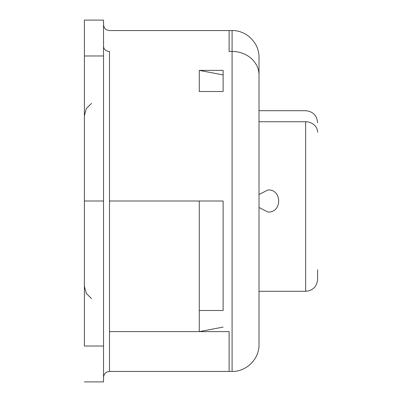 <?xml version="1.0" encoding="UTF-8"?>
<svg xmlns="http://www.w3.org/2000/svg" width="402" height="402" viewBox="0 0 402 402"><rect width="100%" height="100%" fill="white"/><g stroke="black" fill="none" stroke-linecap="round" stroke-linejoin="round"><path stroke-width="0.6" d="M317.615 269.752L317.615 279.34C316.902 286.606 312.917 290.591 305.651 291.299L305.651 121.756A11.959 10.497 0 0 1 317.615 132.248A11.959 10.497 180 0 0 305.651 121.756L305.651 291.299L259.009 291.299M259.009 121.756L305.651 121.756L259.009 121.756M267.978 212.065C282.249 212.748 282.249 189.252 267.978 189.935L259.009 194.523L267.978 189.935C282.249 189.252 282.249 212.748 267.978 212.065L259.009 207.477L267.978 212.065M84.385 346.021L84.385 201L84.385 346.021L103.525 346.021L84.385 346.021M84.385 55.978L84.385 201L84.385 20.1L84.385 55.978L103.525 55.978L84.385 55.978M223.125 310.48L223.125 201L109.505 201L109.505 51.431A5.98 5.246 0 0 1 103.525 46.18A5.98 5.246 180 0 0 109.505 51.431L109.505 331.625L199.286 331.625L223.125 327.087L199.286 331.625L199.286 310.48L223.125 310.48L199.286 310.48L199.286 331.625L223.125 331.625L109.505 331.625L109.505 371.433L109.505 201L199.286 201L199.286 310.48L199.286 201L223.125 201L223.125 310.48M223.125 70.375L223.125 91.52L223.125 70.375L199.286 70.375L199.286 91.52L223.125 91.52L199.286 91.52L199.286 70.375L223.125 70.375M103.525 20.1L84.385 20.1L103.525 20.1L103.525 201L84.385 201L103.525 201L103.525 381.9L84.385 381.9L103.525 381.9L103.525 20.1M259.009 57.476L259.009 81.395L259.009 57.476C259.375 43.094 246.476 30.195 232.095 30.567L232.095 51.431L229.105 51.431L229.105 30.567L229.105 51.431L232.095 51.431L232.095 371.433L232.095 30.567L109.505 30.567L106.872 29.954C106.952 30.08 103.902 28.818 103.525 24.587M259.009 326.952L259.009 75.048A26.909 23.617 180 0 0 232.095 51.431A26.909 23.617 0 0 1 259.009 75.048L259.009 344.524C259.375 358.906 246.476 371.805 232.095 371.433L229.105 371.433L229.105 331.625L223.125 331.625L229.105 331.625L229.105 371.433L109.505 371.433L106.872 372.046C106.952 371.92 103.902 373.182 103.525 377.413M223.125 74.913L199.286 70.375L223.125 74.913M259.009 110.701L305.651 110.701C312.917 111.409 316.902 115.394 317.615 122.66M91.561 103.354L86.309 108.605L84.385 115.781M91.561 298.646L86.309 293.395L84.385 286.219"/></g></svg>
